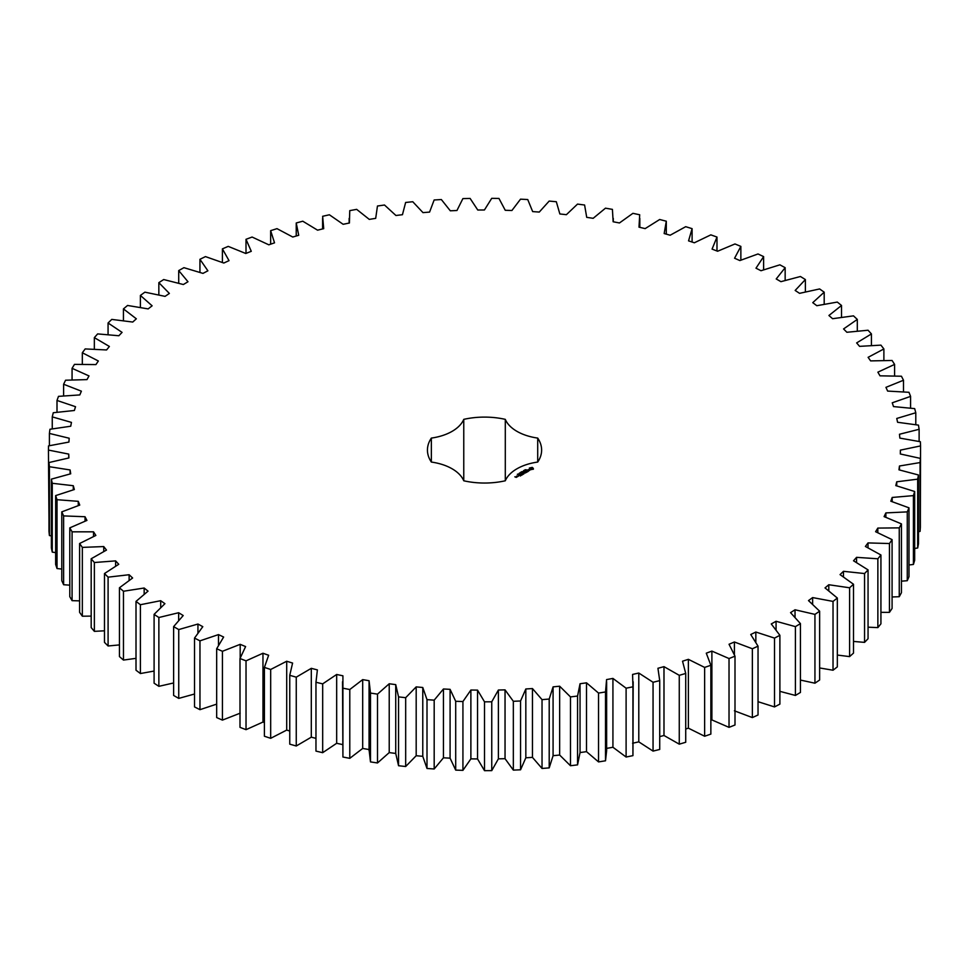 <?xml version="1.0" encoding="UTF-8"?>
<svg xmlns="http://www.w3.org/2000/svg" width="969" height="969" viewBox="0 0 969 969"><rect width="100%" height="100%" fill="white"/><g stroke="black" fill="none" stroke-linecap="round" stroke-linejoin="round"><path stroke-width="1.45" d="M178.744 629.571L178.744 698.395L173.621 695.439L173.621 626.616L178.744 629.571L197.942 624.036L202.8 626.664L194.515 638.086L199.965 640.848L218.485 634.598L223.633 637.033L216.668 648.745L222.422 651.289L240.191 644.337L245.605 646.577L239.997 658.532L246.029 660.846L262.962 653.239L268.631 655.262L264.404 667.411L270.678 669.482L286.703 661.246L292.59 663.05L289.755 675.332L296.26 677.161L311.303 668.331L317.384 669.906L315.967 682.273L322.677 683.86L336.667 674.472L342.917 675.805L342.917 688.196L349.785 689.516L362.685 679.62L369.068 680.722L369.056 750.6M369.068 680.722L370.485 693.077L377.498 694.131L389.223 683.763L395.727 684.623L398.55 696.893L405.672 697.692L416.185 686.888L422.775 687.493L427.002 699.642L434.185 700.151L443.451 688.983L450.088 689.334L455.696 701.29L462.928 701.532L470.886 690.025L477.547 690.122L484.512 701.835L491.755 701.798L498.381 690.025L505.043 689.867L513.34 701.29L520.559 700.975L525.828 688.971L532.453 688.559L542.034 699.642L549.205 699.049L553.081 686.876L559.646 686.209L570.475 696.905L577.56 696.045L580.043 683.739L586.511 682.83L598.539 693.077L605.516 691.951L606.582 679.584L612.929 678.421L626.107 688.196L632.939 686.815L632.587 674.424L638.789 673.031L653.058 682.273L659.719 680.626L657.939 668.283L663.983 666.648L679.269 675.332L685.725 673.443L682.539 661.197L688.378 659.332L704.633 667.411L710.858 665.279L706.28 653.179L711.888 651.095L729.027 658.545L734.999 656.17L729.039 644.264L734.405 641.987L752.368 648.758L758.037 646.166L750.745 634.513L755.832 632.03L774.522 638.099L779.888 635.301L771.276 623.951L776.06 621.274L795.416 626.628L800.442 623.624L790.547 612.638L795.028 609.78L814.941 614.382L819.629 611.185L808.497 600.598L812.628 597.582L833.025 601.41L837.337 598.043L825.019 587.904L828.798 584.743L849.595 587.783L853.507 584.259L840.05 574.617L843.466 571.31L864.554 573.551L868.054 569.893L853.532 560.785L856.56 557.345L877.866 558.786L880.93 554.995L865.39 546.455L868.018 542.919L889.445 543.536L892.086 539.636L875.601 531.715L877.817 528.081L899.256 527.875L901.436 523.89L884.091 516.61L885.884 512.904L907.263 511.886L908.983 507.829L890.826 501.215L892.195 497.46L913.416 495.619L914.663 491.501L895.804 485.602L896.737 481.799L917.691 479.158L918.467 474.992L898.966 469.832L899.462 466.004L920.078 462.564L920.368 458.385L900.322 453.976L900.383 450.137L920.55 445.922L920.368 441.731L899.862 438.109L899.474 434.257L919.121 429.291L918.467 425.125L897.585 422.278L896.761 418.463L915.79 412.746L914.663 408.615L893.503 406.58L892.243 402.801L910.581 396.382L908.97 392.3L887.628 391.076L885.945 387.346L903.496 380.236L901.436 376.226L879.997 375.827L877.878 372.169L894.593 364.405L892.074 360.48L870.634 360.892L868.103 357.331L883.885 348.949L880.918 345.134L859.576 346.357L856.644 342.905L871.434 333.93L868.042 330.235L846.882 332.27L843.563 328.939L857.299 319.419L853.483 315.858L832.601 318.704L828.919 315.494L841.528 305.477L837.313 302.074L816.806 305.707L812.761 302.655L824.195 292.178L819.604 288.944L799.558 293.341L795.161 290.446L805.372 279.556L800.43 276.504L780.929 281.664L776.217 278.951L785.156 267.686L779.863 264.828L761.004 270.726L755.99 268.195L763.62 256.615L758.012 253.963L739.868 260.564L734.575 258.226L740.861 246.392L734.974 243.958L717.617 251.237L712.07 249.106L716.987 237.054L710.834 234.861L694.349 242.783L688.559 240.869L692.096 228.648L685.701 226.685L670.16 235.225L664.165 233.541L666.297 221.211L659.683 219.503L645.16 228.611L638.995 227.158L639.697 214.779L632.914 213.325L619.457 222.967L613.135 221.756L612.42 209.377L605.48 208.178L593.161 218.316L586.717 217.347L584.598 205.016L577.524 204.096L566.393 214.682L559.852 213.955L556.327 201.734L549.169 201.08L539.273 212.066L532.659 211.593L527.742 199.541L520.523 199.166L511.911 210.503L505.249 210.285L498.962 198.439L491.719 198.33L484.427 209.982L477.765 210.019L470.122 198.439L462.891 198.609L456.944 210.515L450.294 210.794L441.355 199.541L434.148 199.989L429.582 212.09L422.981 212.623L412.77 201.734L405.636 202.46L402.45 214.706L395.933 215.493L384.499 205.016L377.462 206.009L375.693 218.352L369.274 219.382L356.665 209.365L349.761 210.624L349.409 223.015L343.123 224.287L329.387 214.779L322.641 216.293L323.707 228.66L317.578 230.174L302.788 221.211L296.235 222.979L298.718 235.285L292.771 237.03L276.989 228.648L270.654 230.658L274.53 242.844L268.813 244.818L252.097 237.042L246.005 239.307L251.274 251.31L245.787 253.49L228.224 246.38L222.398 248.863L229.023 260.649L223.803 263.035L205.464 256.603L199.941 259.304L207.899 270.811L202.957 273.391L183.928 267.674L178.72 270.581L187.986 281.749L183.347 284.523L163.7 279.544L158.843 282.645L169.369 293.437L165.057 296.369L144.89 292.166L140.396 295.436L152.121 305.804L148.16 308.905L127.557 305.465L123.438 308.905L136.338 318.801L132.741 322.047L111.774 319.407L108.068 322.992L122.07 332.379L118.848 335.746L97.639 333.905L94.344 337.636L109.388 346.466L106.566 349.954L85.187 348.925L82.329 352.764L98.353 361.001L95.931 364.586L74.48 364.38L72.069 368.329L89.003 375.936L86.992 379.606L65.565 380.223L63.615 384.245L81.384 391.185L79.797 394.928L58.491 396.357L57.001 400.451L75.521 406.701L74.371 410.493L53.271 412.733L52.253 416.876L71.452 422.399L70.737 426.227L49.94 429.267L49.407 433.434L69.187 438.23L68.908 442.07L48.511 445.897L48.45 450.076L68.738 454.098L68.908 457.949L48.983 462.54L49.407 466.719L70.107 469.953L70.713 473.793L51.369 479.134L52.265 483.289L73.293 485.723L74.334 489.527L55.645 495.595L57.014 499.701L78.271 501.336L79.749 505.091L61.786 511.862L63.627 515.908L85.03 516.731L86.931 520.414L69.792 527.863L72.081 531.824L93.533 531.824L95.858 535.433L79.603 543.512L82.341 547.388L103.744 546.564L106.481 550.077L91.183 558.762L94.368 562.517L115.626 560.881L118.751 564.285L104.482 573.539L108.092 577.161L129.119 574.726L132.62 577.996L119.453 587.771L123.463 591.247L144.163 588.013L148.039 591.138L136.011 601.398L140.408 604.717L160.697 600.695L164.924 603.675L154.095 614.358L158.868 617.507L178.647 612.723L183.202 615.533L173.621 626.616M197.942 632.769L197.942 624.036M178.744 698.395L194.515 694.022M194.515 638.086L194.515 706.91L199.965 709.671L216.668 704.136M216.668 648.745L216.668 717.569L222.422 720.112L240.191 713.172M239.997 658.532L239.997 727.356L246.029 729.669L262.962 722.062L264.404 722.583M264.404 667.411L264.404 736.234L270.678 738.317L286.703 730.081L289.755 731.014M289.755 675.332L289.755 744.156L296.26 745.997L311.303 737.167L315.967 738.366M315.967 751.096L315.967 681.776L315.967 751.096L322.677 752.683L336.667 743.296L342.917 744.64M342.517 681.776L342.917 757.019L349.785 758.339L362.685 748.443L369.068 749.546L370.485 761.9L377.498 762.966L389.223 752.598L395.727 753.446L398.55 765.728L405.672 766.515L416.185 755.723L422.775 756.317L427.002 768.465L434.185 768.986L443.451 757.806L450.088 758.158L455.696 770.113L462.928 770.355L470.886 758.86L477.547 758.945L484.512 770.67L491.755 770.634L498.381 758.848L505.043 758.691L513.34 770.113L520.559 769.798L525.828 757.794L532.453 757.383L542.034 768.465L549.205 767.884L553.081 755.699L559.646 755.033L570.475 765.728L577.56 764.868L580.043 752.562L586.511 751.653L598.539 761.913L605.516 760.786L606.642 750.6L606.642 681.776M606.582 748.407L612.929 747.256L626.107 757.031L632.939 755.638L633.181 681.776M632.587 743.247L638.789 741.854L653.058 751.108L659.719 749.449L659.719 680.626M659.719 736.634L663.983 735.483L679.269 744.168L685.725 742.266L685.725 673.443M685.725 729.003L688.378 728.155L704.633 736.246L710.858 734.102L710.858 665.279M710.858 720.306L711.888 719.919L729.027 727.368L734.999 724.994L734.999 656.17M734.405 710.81L752.368 717.581L758.037 714.989L758.037 646.166M758.037 701.701L774.522 706.922L779.888 704.124L779.888 635.301M779.888 691.345L795.416 695.451L800.442 692.447L800.442 623.624M800.442 680.068L814.941 683.206L819.629 680.008L819.629 611.185M819.629 667.956L833.025 670.233L837.337 666.878L837.337 598.043M837.337 655.056L849.595 656.607L853.507 653.094L853.507 584.259M853.507 641.442L864.554 642.374L868.054 638.716L868.054 569.893M868.054 627.185L877.866 627.609L880.93 623.818L880.93 554.995M880.93 612.335L889.445 612.36L892.086 608.459L892.086 539.636M892.086 596.977L899.256 596.71L901.436 592.713L901.436 523.89M901.436 581.17L907.263 580.71L908.983 576.652L908.983 507.829M908.983 564.975L913.416 564.442L914.663 560.324L914.663 491.501M914.663 548.478L917.691 547.982L918.467 543.827L918.467 474.992M918.467 531.727L920.078 531.387L920.368 527.209L920.368 458.385M920.368 514.793L920.55 445.922M48.45 450.076L48.983 519.033M48.983 462.54L48.983 531.375L49.407 535.542L51.369 535.93M51.369 479.134L51.369 547.957L52.265 552.112L55.645 552.633M55.645 495.595L55.645 564.43L57.014 568.537L61.786 569.057M61.786 511.862L61.786 580.697L63.627 584.731L69.792 585.155M69.792 527.863L69.792 596.686L72.081 600.659L79.603 600.865M79.603 543.512L79.603 612.347L82.341 616.211L91.183 616.102M91.183 558.762L91.183 627.585L94.368 631.352L104.482 630.807M104.482 573.539L104.482 642.362L108.092 645.984L119.453 644.906M119.453 587.771L119.453 656.594L123.463 660.071L136.011 658.351M136.011 601.398L136.011 670.221L140.408 673.54L154.095 671.057M154.095 614.358L154.095 683.193L158.868 686.331L173.621 682.963M431.35 462.056A44.053 25.436 0 0 1 463.763 480.781A57.098 32.958 0 0 0 505.297 480.781A44.053 25.436 0 0 1 537.71 462.056A57.098 32.958 0 0 0 541.623 450.064A57.098 32.958 0 0 0 537.71 438.085A44.053 25.436 0 0 1 505.297 419.359A57.098 32.958 0 0 0 463.763 419.359A44.053 25.436 0 0 1 431.35 438.085A57.098 32.958 0 0 0 427.438 450.064A57.098 32.958 0 0 0 431.35 462.056L431.35 438.085M533.434 469.093L532.32 467.397L529.365 468.039L530.491 469.747L533.434 469.093M525.561 469.832L526.433 469.783L525.573 469.747M525.162 470.425L524.98 469.747L525.586 470.328M524.508 470.946L523.708 470.486L525.113 470.595L523.95 470.51L524.508 470.946M522.739 471.515L523.635 471.346L522.739 471.515M529.716 470.268L527.73 470.389L528.323 469.565L527.148 470.28L529.147 470.171L528.541 470.982L529.716 470.268M528.214 471.188L526.082 470.631L527.536 471.588L527.051 471.976L528.214 471.418M526.797 472.23L525.246 471.225L524.084 471.782L526.506 472.182L525.634 472.787L526.797 472.121M522.121 472.327L521.54 471.733L523.006 471.818L521.613 471.842L522.121 472.327M521.249 472.836L520.45 472.363L521.855 472.472L521.249 472.836M519.99 473.453L519.372 473.09L520.002 473.369M519.057 473.647L519.796 473.623L519.057 473.647M518.221 474.083L519.105 474.059L518.221 474.083M518.124 474.338L517.325 474.301L518.124 474.059M523.526 472.884L525.283 472.993L523.732 472.097L524.738 472.896L523.236 472.715L523.551 473.587L522.158 472.896L523.902 473.902L523.526 472.884L523.817 473.902M522.352 474.798L523.308 474.132L521.564 473.235L522.243 473.744L521.564 474.241L523.018 474.192L522.352 474.798M521.843 475.089L520.099 474.083L521.843 474.98M520.268 475.997L521.237 475.331L519.687 474.435L518.524 474.992L519.59 474.604L520.171 474.943L519.493 475.44L520.947 475.391L520.268 475.997M516.865 476.058L518.415 476.179L516.865 476.058M517.47 476.724L516.501 476.154L516.598 476.978L517.47 476.724M516.622 477.208L514.818 476.833L516.622 477.208M178.647 620.281L178.647 612.723M158.868 686.331L158.868 617.507M199.965 709.671L199.965 640.848M218.485 645.1L218.485 634.598M160.697 607.406L160.697 600.695M140.408 673.54L140.408 604.717M222.422 720.112L222.422 651.289M240.191 657.999L240.191 644.337M144.163 594.082L144.163 588.013M123.463 660.071L123.463 591.247M246.029 729.669L246.029 660.846M262.962 722.062L262.962 653.239M129.119 580.298L129.119 574.726M108.092 645.984L108.092 577.161M270.678 738.317L270.678 669.482M286.703 730.081L286.703 661.246M115.626 566.066L115.626 560.881M94.368 631.352L94.368 562.517M296.26 745.997L296.26 677.161M311.303 737.167L311.303 668.331M103.744 551.434L103.744 546.564M82.341 616.211L82.341 547.388M322.677 752.683L322.677 683.86M336.667 743.296L336.667 674.472M93.533 536.438L93.533 531.824M72.081 600.659L72.081 531.824M342.917 757.019L342.917 688.196M349.785 758.339L349.785 689.516M362.685 748.443L362.685 679.62M85.03 521.128L85.03 516.731M63.627 584.731L63.627 515.908M370.485 761.9L370.485 693.077M377.498 762.966L377.498 694.131M389.223 752.598L389.223 683.763M78.271 505.564L78.271 501.336M395.727 753.446L395.727 684.623M57.014 568.537L57.014 499.701M398.55 765.728L398.55 696.893M405.672 766.515L405.672 697.692M416.185 755.723L416.185 686.888M73.293 489.805L73.293 485.723M422.775 756.317L422.775 687.493M52.265 552.112L52.265 483.289M427.002 768.465L427.002 699.642M434.185 768.986L434.185 700.151M443.451 757.806L443.451 688.983M70.107 473.926L70.107 469.953M450.088 758.158L450.088 689.334M49.407 535.542L49.407 466.719M455.696 770.113L455.696 701.29M462.928 770.355L462.928 701.532M470.886 758.86L470.886 690.025M68.738 457.974L68.738 454.098M477.547 758.945L477.547 690.122M484.512 770.67L484.512 701.835M491.755 770.634L491.755 701.798M498.381 758.848L498.381 690.025M505.043 758.691L505.043 689.867M49.407 445.692L49.407 433.434M513.34 770.113L513.34 701.29M520.559 769.798L520.559 700.975M525.828 757.794L525.828 688.971M532.453 757.383L532.453 688.559M52.253 428.843L52.253 416.876M542.034 768.465L542.034 699.642M549.205 767.884L549.205 699.049M553.081 755.699L553.081 686.876M559.646 755.033L559.646 686.209M57.001 412.2L57.001 400.451M570.475 765.728L570.475 696.905M577.56 764.868L577.56 696.045M580.043 752.562L580.043 683.739M586.511 751.653L586.511 682.83M63.615 395.849L63.615 384.245M598.539 761.913L598.539 693.077M605.516 760.786L605.516 691.951M612.929 747.256L612.929 678.421M72.069 379.836L72.069 368.329M626.107 757.031L626.107 688.196M632.939 755.638L632.939 686.815M638.789 741.854L638.789 673.031M82.329 364.247L82.329 352.764M653.058 751.108L653.058 682.273M663.983 735.483L663.983 666.648M94.344 349.143L94.344 337.636M679.269 744.168L679.269 675.332M688.378 728.155L688.378 659.332M108.068 334.571L108.068 322.992M704.633 736.246L704.633 667.411M711.888 719.919L711.888 651.095M123.438 320.63L123.438 308.905M729.027 727.368L729.027 658.545M734.405 654.632L734.405 641.987M140.396 307.367L140.396 295.436M752.368 717.581L752.368 648.758M755.832 642.011L755.832 632.03M158.843 294.855L158.843 282.645M774.522 706.922L774.522 638.099M776.06 629.68L776.06 621.274M178.72 283.154L178.72 270.581M795.416 695.451L795.416 626.628M795.028 617.096L795.028 609.78M199.941 272.325L199.941 259.304M814.941 683.206L814.941 614.382M812.628 604.111L812.628 597.582M222.398 262.454L222.398 248.863M833.025 670.233L833.025 601.41M828.798 590.678L828.798 584.743M246.005 253.406L246.005 239.307M849.595 656.607L849.595 587.783M843.466 576.785L843.466 571.31M270.654 244.176L270.654 230.658M864.554 642.374L864.554 573.551M856.56 562.444L856.56 557.345M296.235 236.012L296.235 222.979M877.866 627.609L877.866 558.786M868.018 547.715L868.018 542.919M889.445 612.36L889.445 543.536M877.817 532.635L877.817 528.081M899.256 596.71L899.256 527.875M885.884 517.252L885.884 512.904M907.263 580.71L907.263 511.886M892.195 501.639L892.195 497.46M913.416 564.442L913.416 495.619M896.737 485.844L896.737 481.799M917.691 547.982L917.691 479.158M899.462 469.941L899.462 466.004M920.078 531.387L920.078 462.564M900.383 453.989L900.383 450.137M919.121 441.464L919.121 429.291M915.79 424.652L915.79 412.746M910.581 408.082L910.581 396.382M903.496 391.815L903.496 380.236M894.593 375.899L894.593 364.405M883.885 360.42L883.885 348.949M666.297 234.135L666.297 221.211M871.434 345.448L871.434 333.93M692.096 242.032L692.096 228.648M857.299 331.035L857.299 319.419M716.987 250.995L716.987 237.054M841.528 317.251L841.528 305.477M740.861 260.14L740.861 246.392M824.195 304.169L824.195 292.178M763.62 269.77L763.62 256.615M805.372 291.851L805.372 279.556M785.156 280.356L785.156 267.686M537.71 462.056L537.71 438.085M505.297 480.781L505.297 419.359M463.763 480.781L463.763 419.359M533.289 469.25L533.192 468.572M533.289 468.245L529.522 468.245M531.4 467.542L532.429 469.178L530.297 468.935L531.4 467.93M529.619 468.572L529.558 469.202M532.502 468.572L532.187 469.384M518.124 476.13L517.155 475.997L518.124 476.348M516.332 477.16L515.678 477.208L516.332 477.378M322.604 218.364L322.604 228.938M349.143 218.364L349.143 223.064M613.28 218.364L613.28 221.78M639.819 218.364L639.819 227.352"/></g></svg>
